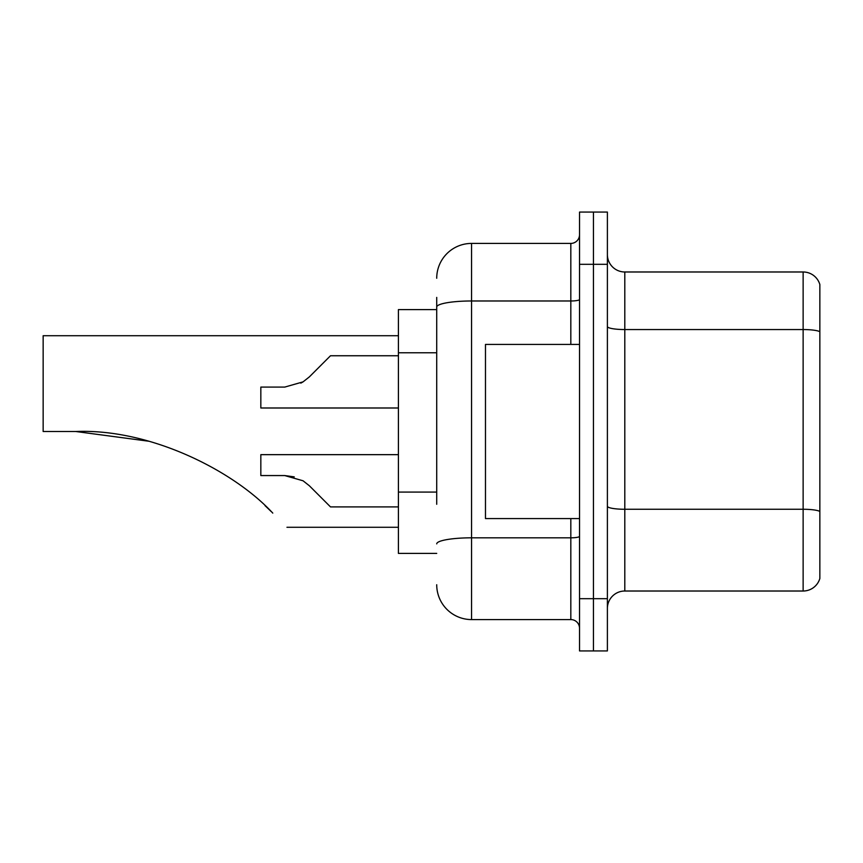 <?xml version="1.0" encoding="UTF-8"?>
<svg xmlns="http://www.w3.org/2000/svg" width="863" height="863" viewBox="0 0 863 863"><rect width="100%" height="100%" fill="white"/><g stroke="black" fill="none" stroke-linecap="round" stroke-linejoin="round"><path stroke-width="1.29" d="M436.721 340.583L436.721 297.411L436.721 309.601L398.415 309.601L398.415 553.399L436.721 553.399M436.721 504.272L436.721 297.411M579.526 598.685L579.526 650.929L593.453 650.929L593.453 598.685L593.453 650.929L607.39 650.929L607.39 598.685L593.453 598.685L593.453 264.315L593.453 598.685L579.526 598.685L579.526 264.315L593.453 264.315L593.453 212.071L593.453 264.315L607.39 264.315L607.39 598.685M607.39 264.315L607.39 212.071L579.526 212.071L579.526 264.315M436.721 278.253A34.833 34.833 0 0 1 471.554 243.42L471.554 619.58L570.821 619.58L570.821 518.577M471.554 243.42L570.821 243.42A8.706 8.706 0 0 0 579.526 234.714M579.526 628.286A8.706 8.706 0 0 0 570.821 619.58M471.554 619.58A34.833 34.833 0 0 1 436.721 584.747M607.39 608.437A17.411 17.411 0 0 1 624.801 591.015L803.129 591.015L803.129 271.985L624.801 271.985A17.411 17.411 0 0 1 607.39 254.563A17.411 17.411 0 0 0 624.801 271.985L624.801 591.015M819.85 284.52A17.411 17.411 0 0 0 803.129 271.985A17.411 17.411 0 0 1 819.85 284.52L819.85 578.48A17.411 17.411 0 0 1 803.129 591.015M819.85 331.964L819.85 511.446A17.411 3.021 180 0 0 803.129 509.267L624.801 509.267A17.411 3.021 -0 0 1 607.39 506.236M148.716 441.22L75.761 431.5C150.162 428.447 233.679 470.756 272.784 513.107C291.467 531.791 291.467 531.791 272.784 513.107M398.415 335.718L43.15 335.718L43.15 431.5L75.761 431.5M265.017 505.632L271.273 511.608M579.526 344.423L485.481 344.423L485.481 518.577L579.526 518.577M309.353 485.761L330.497 506.905L309.353 485.761L303.064 480.788L309.353 485.761M398.415 454.661L260.831 454.661L260.831 475.556L284.725 475.556L303.064 480.788M398.415 506.905L330.497 506.905L321.791 498.199M294.251 476.883L284.725 475.556M309.353 376.894L330.497 355.75L309.353 376.894L303.064 381.867L309.353 376.894L303.064 381.867L284.725 387.088L260.831 387.088L260.831 407.994L398.415 407.994M300.831 383.14L303.064 381.867M321.791 364.456L330.497 355.75L398.415 355.75M436.721 352.773L398.415 352.773M436.721 492.083L398.415 492.083M579.526 536.311A8.706 1.51 0 0 1 570.821 537.822L471.554 537.822A34.833 6.052 180 0 0 436.721 543.873M436.721 307.034A34.833 6.052 180 0 1 471.554 300.982L570.821 300.982L570.821 243.42M570.821 344.423L570.821 300.982A8.706 1.51 0 0 0 579.526 299.472M819.85 331.716A17.411 3.021 180 0 0 803.129 329.547L624.801 329.547A17.411 3.021 -0 0 1 607.39 326.516M286.958 527.282L398.415 527.282"/></g></svg>

